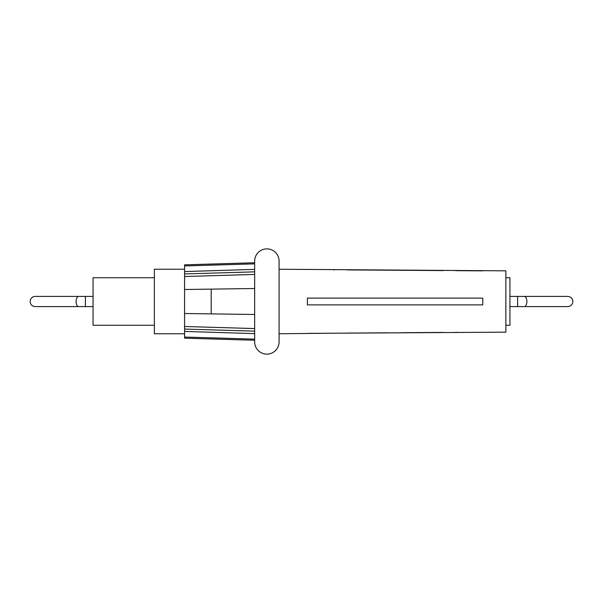 <?xml version="1.0" encoding="UTF-8"?>
<svg xmlns="http://www.w3.org/2000/svg" width="603" height="603" viewBox="0 0 603 603"><rect width="100%" height="100%" fill="white"/><g stroke="black" fill="none" stroke-linecap="round" stroke-linejoin="round"><path stroke-width="0.9" d="M334.567 333.18L279.091 333.753L279.091 341.901L279.091 261.099A12.218 12.218 0 0 0 266.873 248.881A12.218 12.218 0 0 0 254.654 261.099L254.654 274.425L184.586 276.506L184.586 326.494L254.654 328.575L254.654 274.425M279.091 341.901A12.218 12.218 0 0 1 266.873 354.119A12.218 12.218 0 0 1 254.654 341.901L254.654 328.575M154.368 277.734L93.058 277.734L93.058 325.266L154.368 325.266M184.586 269.247L154.368 269.247L154.368 333.753L184.586 333.753M254.654 339.135L184.586 337.054L184.586 326.494M254.654 263.865L184.586 265.946L184.586 276.506M505.864 325.266L509.942 325.266L509.942 277.734L505.864 277.734M307.409 333.376L505.864 332.17L505.864 270.83L279.091 269.247L279.091 333.753M456.765 332.321L455.627 332.336M443.19 332.419L401.312 332.713M388.875 332.803L347.004 333.097M482.784 301.5L482.784 304.892L307.409 304.892L307.409 298.108L482.784 298.108L482.784 301.5M333.421 304.892L334.567 304.892M367.37 304.892L388.875 304.892M421.678 304.892L443.19 304.892M455.627 304.892L482.784 304.892M456.765 298.108L455.627 298.108M443.19 298.108L401.312 298.108M388.875 298.108L347.004 298.108M334.567 298.108L307.409 298.108M333.421 269.812L334.567 269.82M347.004 269.903L443.19 270.581M455.627 270.664L482.784 270.86M279.091 261.099L279.091 269.247M184.586 313.507L254.654 314.487M254.654 340.243L184.586 338.162L184.586 337.054M254.654 331.153L184.586 329.072M184.586 331.416L254.654 333.625M184.586 271.584L254.654 269.375M254.654 271.847L184.586 273.928M254.654 262.757L184.586 264.838L184.586 265.946M254.654 288.513L184.586 289.493M211.201 289.116L211.201 313.884M78.654 296.405A5.095 2.525 -90 0 0 76.129 301.5A5.095 2.525 -90 0 0 78.654 306.595L35.245 306.595A5.095 5.095 0 0 1 30.15 301.5A5.095 5.095 0 0 1 35.245 296.405L93.058 296.405M78.654 306.595L85.392 306.595L85.392 296.405M526.871 301.5A5.095 2.525 -90 0 0 524.346 296.405L567.755 296.405C570.853 296.706 572.548 298.41 572.85 301.5C572.548 304.59 570.853 306.294 567.755 306.595L524.346 306.595A5.095 2.525 -90 0 0 526.871 301.5M509.942 306.595L517.608 306.595L517.608 296.405L567.755 296.405M509.942 296.405L524.346 296.405M85.392 306.595L93.058 306.595M517.608 306.595L524.346 306.595"/></g></svg>
